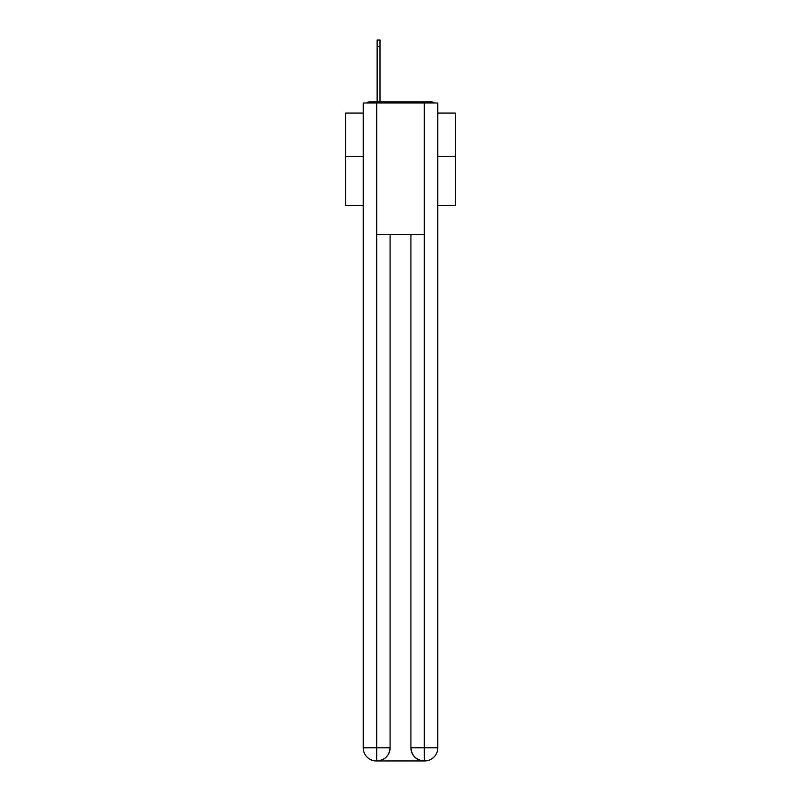 <?xml version="1.0" encoding="UTF-8"?>
<svg xmlns="http://www.w3.org/2000/svg" width="801" height="801" viewBox="0 0 801 801"><rect width="100%" height="100%" fill="white"/><g stroke="black" fill="none" stroke-linecap="round" stroke-linejoin="round"><path stroke-width="1.2" d="M437.787 205.637L455.328 205.637L455.328 113.081L437.787 113.081M363.213 156.726L345.672 156.726L345.672 113.081L363.213 113.081M345.672 156.726L345.672 205.637L363.213 205.637M434.432 102.999A4.385 4.385 0 0 0 431.529 101.897L369.471 101.897A4.385 4.385 0 0 0 366.568 102.999M455.328 156.726L437.787 156.726M369.471 101.897L377.141 101.897L377.141 40.05L379.994 40.05L379.994 101.897L383.389 101.897M417.611 101.897L431.529 101.897M376.7 102.999L363.213 102.999L363.213 747.794A13.156 13.156 0 0 0 376.38 760.95L424.079 760.95A13.156 13.156 0 0 1 410.913 747.794L410.913 234.583L410.913 747.794C411.584 755.543 415.969 759.929 424.079 760.95L424.62 760.95A13.156 13.156 0 0 0 437.787 747.794L437.787 102.999L376.7 102.999L376.7 234.583L424.3 234.583L424.3 102.999M390.087 234.583L390.087 747.794A13.156 13.156 0 0 1 376.921 760.95C385.061 760.099 389.446 755.713 390.087 747.794L390.087 234.583M410.913 747.794L424.3 747.794L424.4 760.95M363.213 747.794A13.156 13.156 0 0 0 376.38 760.95A13.156 13.156 0 0 1 363.213 747.794L376.7 747.794L376.7 760.95M390.087 747.794L376.7 747.794L376.7 234.583M424.3 234.583L424.3 747.794L437.787 747.794M377.141 46.628L379.994 46.628"/></g></svg>
